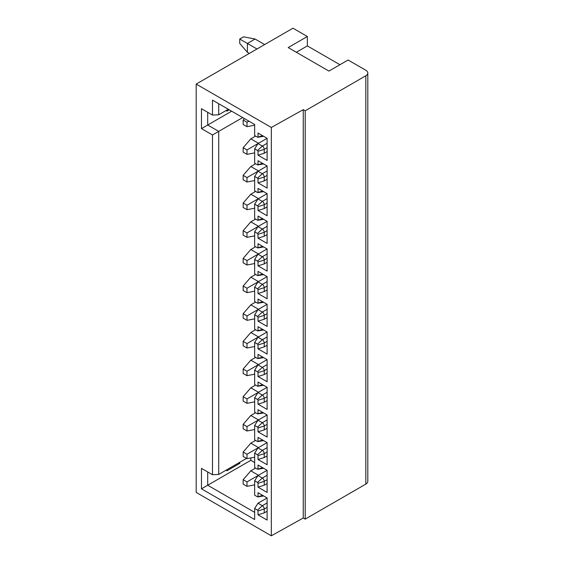 <?xml version="1.0" encoding="UTF-8"?>
<svg xmlns="http://www.w3.org/2000/svg" width="564" height="564" viewBox="0 0 564 564"><rect width="100%" height="100%" fill="white"/><g stroke="black" fill="none" stroke-linecap="round" stroke-linejoin="round"><path stroke-width="0.85" d="M271.333 535.8L271.333 127.464L196.194 84.085L196.194 492.421L271.333 535.8L303.256 518.006L303.256 109.663L271.333 127.464M201.468 128.62L201.468 108.704L212.487 115.07L212.487 100.131L254.653 124.475L254.653 135.536L257.529 137.2A0.705 0.409 60 0 0 258.009 137.059L258.009 133.048L267.11 138.307L267.11 160.437L258.009 155.185L258.009 151.307A0.677 0.388 60 0 0 257.529 150.475L254.653 148.818L254.653 163.207L257.529 164.864A0.705 0.409 60 0 0 258.009 164.723L258.009 160.712L267.11 165.971L267.11 188.101L258.009 182.849L258.009 178.971A0.677 0.388 60 0 0 257.529 178.146L254.653 176.483L254.653 190.872L257.529 192.528A0.705 0.409 60 0 0 258.009 192.387L258.009 188.376L267.11 193.635L267.11 215.765L258.009 210.513L258.009 206.636A0.677 0.388 60 0 0 257.529 205.811L254.653 204.147L254.653 218.536L257.529 220.193A0.705 0.409 60 0 0 258.009 220.052L258.009 216.047L267.11 221.299L267.11 243.429L258.009 238.177L258.009 234.307A0.677 0.388 60 0 0 257.529 233.475L254.653 231.811L254.653 246.2L257.529 247.857A0.705 0.409 60 0 0 258.009 247.716L258.009 243.711L267.11 248.964L267.11 271.101L258.009 265.841L258.009 261.971A0.677 0.388 60 0 0 257.529 261.139L254.653 259.475L254.653 273.864L257.529 275.521A0.705 0.409 60 0 0 258.009 275.38L258.009 271.376L267.11 276.628L267.11 298.765L258.009 293.506L258.009 289.635A0.677 0.388 60 0 0 257.529 288.803L254.653 287.147L254.653 301.528L257.529 303.192A0.705 0.409 60 0 0 258.009 303.051L258.009 299.04L267.11 304.299L267.11 326.429L258.009 321.17L258.009 317.299A0.677 0.388 60 0 0 257.529 316.467L254.653 314.811L254.653 329.193L257.529 330.856A0.705 0.409 60 0 0 258.009 330.716L258.009 326.704L267.11 331.963L267.11 354.093L258.009 348.834L258.009 344.964A0.677 0.388 60 0 0 257.529 344.132L254.653 342.475L254.653 356.857L257.529 358.521A0.705 0.409 60 0 0 258.009 358.38L258.009 354.368L267.11 359.628L267.11 381.757L258.009 376.505L258.009 372.628A0.677 0.388 60 0 0 257.529 371.796L254.653 370.139L254.653 384.528L257.529 386.185A0.705 0.409 60 0 0 258.009 386.044L258.009 382.032L267.11 387.292L267.11 409.422L258.009 404.169L258.009 400.292A0.677 0.388 60 0 0 257.529 399.467L254.653 397.803L254.653 412.192L257.529 413.849A0.705 0.409 60 0 0 258.009 413.708L258.009 409.697L267.11 414.956L267.11 437.086L258.009 431.834L258.009 427.956A0.677 0.388 60 0 0 257.529 427.131L254.653 425.467L254.653 439.857L257.529 441.513A0.705 0.409 60 0 0 258.009 441.372L258.009 437.368L267.11 442.62L267.11 464.75L258.009 459.498L258.009 455.627A0.677 0.388 60 0 0 257.529 454.796L254.653 453.132L254.653 467.521L257.529 469.177A0.705 0.409 60 0 0 258.009 469.036L258.009 465.032L267.11 470.284L267.11 492.421L258.009 487.162L258.009 483.292A0.677 0.388 60 0 0 257.529 482.46L254.653 480.796L254.653 495.185L257.529 496.842A0.705 0.409 60 0 0 258.009 496.701L258.009 492.696L267.11 497.949L267.11 520.086L258.009 514.826L258.009 510.956A0.677 0.388 60 0 0 257.529 510.124L254.653 508.467L254.653 519.529L201.468 488.826L201.468 468.353L212.487 474.712L212.487 134.986L201.468 128.62L207.693 125.025L207.693 112.299M303.256 109.663L305.194 110.784L305.194 519.12L303.256 518.006M305.194 110.784L365.817 75.78L365.817 484.116L305.194 519.12M196.194 84.085L292.984 28.2L307.359 36.498L288.197 47.566L328.925 71.078L348.094 60.017L365.817 70.253A6.775 3.913 180 0 1 367.806 73.017A6.775 3.913 180 0 1 365.817 75.78M365.817 484.116A6.775 3.913 0 0 0 367.806 481.353L367.806 73.017M307.359 36.498L307.359 45.903L339.944 64.719M226.862 469.734L226.862 470.841L239.799 463.368L238.84 462.818M239.799 463.368L239.799 462.261M254.653 462.543L250.818 460.33L207.693 485.223L207.693 471.948M250.818 460.33L250.818 457.933M254.653 512.338L207.693 485.223L201.468 488.826M267.11 497.949L258.009 503.208L254.653 508.467M258.488 475.269L250.818 470.841L255.612 468.071M254.653 484.857L246.99 486.33L246.99 481.903L267.11 470.284M250.818 470.841L243.154 479.696L243.154 484.116L246.99 486.33M246.99 481.903L243.154 479.696M258.488 447.604L250.818 443.177L255.612 440.406M254.653 457.192L246.99 458.666L246.99 454.239L258.009 447.879L254.653 453.132M250.818 443.177L243.154 452.025L243.154 456.452L246.99 458.666M246.99 454.239L243.154 452.025M258.488 419.933L250.818 415.513L255.612 412.742M254.653 429.528L246.99 431.002L246.99 426.574L258.009 420.215L254.653 425.467M250.818 415.513L243.154 424.361L243.154 428.788L246.99 431.002M246.99 426.574L243.154 424.361M258.488 392.269L250.818 387.842L255.612 385.078M254.653 401.864L246.99 403.338L246.99 398.91L258.009 392.551L254.653 397.803M250.818 387.842L243.154 396.696L243.154 401.124L246.99 403.338M246.99 398.91L243.154 396.696M258.488 364.605L250.818 360.177L255.612 357.414M254.653 374.2L246.99 375.673L246.99 371.246L258.009 364.88L254.653 370.139M250.818 360.177L243.154 369.032L243.154 373.46L246.99 375.673M246.99 371.246L243.154 369.032M258.488 336.941L250.818 332.513L255.612 329.75M254.653 346.529L246.99 348.009L246.99 343.582L258.009 337.216L254.653 342.475M250.818 332.513L243.154 341.368L243.154 345.795L246.99 348.009M246.99 343.582L243.154 341.368M258.488 309.276L250.818 304.849L255.612 302.085M254.653 318.864L246.99 320.345L246.99 315.918L258.009 309.551L254.653 314.811M250.818 304.849L243.154 313.704L243.154 318.131L246.99 320.345M246.99 315.918L243.154 313.704M258.488 281.612L250.818 277.185L255.612 274.421M254.653 291.2L246.99 292.674L246.99 288.253L258.009 281.887L254.653 287.147M250.818 277.185L243.154 286.04L243.154 290.467L246.99 292.674M246.99 288.253L243.154 286.04M258.488 253.948L250.818 249.521L255.612 246.75M254.653 263.536L246.99 265.009L246.99 260.582L258.009 254.223L254.653 259.475M250.818 249.521L243.154 258.375L243.154 262.796L246.99 265.009M246.99 260.582L243.154 258.375M258.488 226.284L250.818 221.856L255.612 219.086M254.653 235.872L246.99 237.345L246.99 232.918L258.009 226.559L254.653 231.811M250.818 221.856L243.154 230.704L243.154 235.132L246.99 237.345M246.99 232.918L243.154 230.704M258.488 198.613L250.818 194.192L255.612 191.422M254.653 208.208L246.99 209.681L246.99 205.254L258.009 198.895L254.653 204.147M250.818 194.192L243.154 203.04L243.154 207.467L246.99 209.681M246.99 205.254L243.154 203.04M258.488 170.948L250.818 166.521L255.612 163.757M254.653 180.543L246.99 182.017L246.99 177.589L258.009 171.23L254.653 176.483M250.818 166.521L243.154 175.376L243.154 179.803L246.99 182.017M246.99 177.589L243.154 175.376M254.653 125.208L246.99 126.688L246.99 122.261L248.9 121.154M244.431 118.574L243.154 120.047L243.154 124.475L246.99 126.688M246.99 122.261L243.154 120.047M258.488 143.284L250.818 138.857L255.612 136.093M254.653 152.879L246.99 154.353L246.99 149.925L258.009 143.559L254.653 148.818M250.818 138.857L243.154 147.712L243.154 152.139L246.99 154.353M246.99 149.925L243.154 147.712M254.653 480.796L258.009 475.544L262.323 478.032A2.707 1.565 60 0 1 264.234 481.353L258.009 483.292M263.592 495.918A2.735 1.579 60 0 1 263.367 495.989L257.797 496.912M258.009 496.701L262.662 495.382M258.009 514.826L264.234 512.887L267.11 511.231M264.234 512.887L264.234 509.017L258.009 510.956M257.529 510.124L262.323 505.696A2.707 1.565 60 0 1 264.234 509.017L267.11 507.36M267.11 502.933L262.323 505.696L258.009 503.208M212.487 474.712L218.712 474.437L246.51 458.391M212.487 134.986L218.712 131.391L218.712 474.437M231.656 111.193L207.693 125.025L218.712 131.391L242.675 117.559M228.3 109.261L218.712 114.788L218.712 103.727M263.592 136.276A2.735 1.579 60 0 1 263.367 136.34L257.797 137.263M258.009 137.059L262.662 135.734M258.009 155.185L264.234 153.246L264.234 149.368L258.009 151.307M267.11 151.582L264.234 153.246M257.529 150.475L262.323 146.055A2.707 1.565 60 0 1 264.234 149.368L267.11 147.712M267.11 143.284L262.323 146.055L258.009 143.559L267.11 138.307M263.592 163.941A2.735 1.579 60 0 1 263.367 164.004L257.797 164.928M258.009 164.723L262.662 163.398M258.009 182.849L264.234 180.91L264.234 177.04L258.009 178.971M267.11 179.253L264.234 180.91M257.529 178.146L262.323 173.719A2.707 1.565 60 0 1 264.234 177.04L267.11 175.376M267.11 170.948L262.323 173.719L258.009 171.23L267.11 165.971M263.592 191.605A2.735 1.579 60 0 1 263.367 191.675L257.797 192.592M258.009 192.387L262.662 191.069M258.009 210.513L264.234 208.574L264.234 204.704L258.009 206.636M267.11 206.917L264.234 208.574M257.529 205.811L262.323 201.383A2.707 1.565 60 0 1 264.234 204.704L267.11 203.04M267.11 198.613L262.323 201.383L258.009 198.895L267.11 193.635M263.592 219.269A2.735 1.579 60 0 1 263.367 219.34L257.797 220.256M258.009 220.052L262.662 218.733M258.009 238.177L264.234 236.238L264.234 232.368L258.009 234.307M267.11 234.582L264.234 236.238M257.529 233.475L262.323 229.047A2.707 1.565 60 0 1 264.234 232.368L267.11 230.704M267.11 226.284L262.323 229.047L258.009 226.559L267.11 221.299M263.592 246.933A2.735 1.579 60 0 1 263.367 247.004L257.797 247.92M258.009 247.716L262.662 246.397M258.009 265.841L264.234 263.903L264.234 260.032L258.009 261.971M267.11 262.246L264.234 263.903M257.529 261.139L262.323 256.712A2.707 1.565 60 0 1 264.234 260.032L267.11 258.375M267.11 253.948L262.323 256.712L258.009 254.223L267.11 248.964M263.592 274.597A2.735 1.579 60 0 1 263.367 274.668L257.797 275.592M258.009 275.38L262.662 274.062M258.009 293.506L264.234 291.567L264.234 287.696L258.009 289.635M267.11 289.91L264.234 291.567M257.529 288.803L262.323 284.376A2.707 1.565 60 0 1 264.234 287.696L267.11 286.04M267.11 281.612L262.323 284.376L258.009 281.887L267.11 276.628M263.592 302.269A2.735 1.579 60 0 1 263.367 302.332L257.797 303.256M258.009 303.051L262.662 301.726M258.009 321.17L264.234 319.238L264.234 315.361L258.009 317.299M267.11 317.574L264.234 319.238M257.529 316.467L262.323 312.04A2.707 1.565 60 0 1 264.234 315.361L267.11 313.704M267.11 309.276L262.323 312.04L258.009 309.551L267.11 304.299M263.592 329.933A2.735 1.579 60 0 1 263.367 329.996L257.797 330.92M258.009 330.716L262.662 329.39M258.009 348.834L264.234 346.902L264.234 343.025L258.009 344.964M267.11 345.238L264.234 346.902M257.529 344.132L262.323 339.704A2.707 1.565 60 0 1 264.234 343.025L267.11 341.368M267.11 336.941L262.323 339.704L258.009 337.216L267.11 331.963M263.592 357.597A2.735 1.579 60 0 1 263.367 357.661L257.797 358.584M258.009 358.38L262.662 357.054M258.009 376.505L264.234 374.566L264.234 370.689L258.009 372.628M267.11 372.903L264.234 374.566M257.529 371.796L262.323 367.375A2.707 1.565 60 0 1 264.234 370.689L267.11 369.032M267.11 364.605L262.323 367.375L258.009 364.88L267.11 359.628M263.592 385.261A2.735 1.579 60 0 1 263.367 385.325L257.797 386.248M258.009 386.044L262.662 384.719M258.009 404.169L264.234 402.231L264.234 398.36L258.009 400.292M267.11 400.574L264.234 402.231M257.529 399.467L262.323 395.04A2.707 1.565 60 0 1 264.234 398.36L267.11 396.696M267.11 392.269L262.323 395.04L258.009 392.551L267.11 387.292M263.592 412.926A2.735 1.579 60 0 1 263.367 412.989L257.797 413.913M258.009 413.708L262.662 412.383M258.009 431.834L264.234 429.895L264.234 426.024L258.009 427.956M267.11 428.238L264.234 429.895M257.529 427.131L262.323 422.704A2.707 1.565 60 0 1 264.234 426.024L267.11 424.361M267.11 419.933L262.323 422.704L258.009 420.215L267.11 414.956M263.592 440.59A2.735 1.579 60 0 1 263.367 440.66L257.797 441.577M258.009 441.372L262.662 440.054M258.009 459.498L264.234 457.559L264.234 453.689L258.009 455.627M267.11 455.902L264.234 457.559M257.529 454.796L262.323 450.368A2.707 1.565 60 0 1 264.234 453.689L267.11 452.025M267.11 447.604L262.323 450.368L258.009 447.879L267.11 442.62M263.592 468.254A2.735 1.579 60 0 1 263.367 468.324L257.797 469.241M258.009 469.036L262.662 467.718M258.009 487.162L264.234 485.223L264.234 481.353L267.11 479.696M267.11 483.567L264.234 485.223M212.487 115.07L218.712 114.788M226.862 110.086L226.862 111.193L229.259 109.811M249.316 53.418L247.399 52.311L239.728 43.456L239.728 39.029L243.563 36.815L255.062 39.029L264.65 44.563M256.98 48.99L247.399 43.456L255.062 39.029M247.399 52.311L247.399 43.456L239.728 39.029M307.359 45.903L296.34 52.269M257.529 482.46L262.323 478.032L267.11 475.269"/></g></svg>
